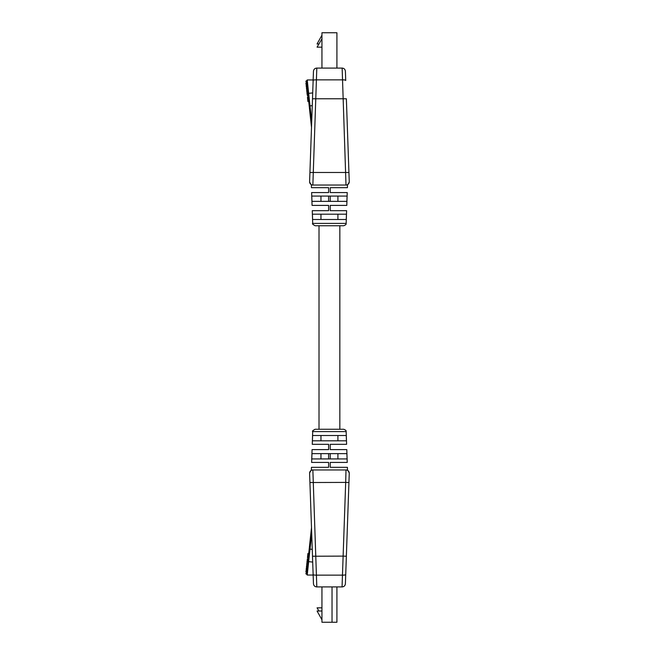 <?xml version="1.0" encoding="UTF-8"?>
<svg xmlns="http://www.w3.org/2000/svg" width="655" height="655" viewBox="0 0 655 655"><rect width="100%" height="100%" fill="white"/><g stroke="black" fill="none" stroke-linecap="round" stroke-linejoin="round"><path stroke-width="0.98" d="M339.847 429.254L339.847 225.746L315.137 225.746C312.803 224.469 311.993 223.682 312.697 223.396L346.159 223.396L346.61 210.689L330.243 210.689L330.243 205.4L346.79 205.4L347.24 192.57L330.243 192.57L330.243 187.682L347.412 187.682L347.502 185.046L311.362 185.046L309.594 182.041M319.01 429.254L319.01 225.746M337.906 201.363L337.906 196.074M337.906 219.482L337.906 214.193M311.362 185.046L311.452 187.682L328.613 187.682L328.613 192.57L311.624 192.57L312.067 205.4L328.613 205.4L328.613 210.689L312.255 210.689L312.697 223.396M312.599 219.482L312.419 214.193L312.599 219.482L346.258 219.482L346.446 214.193L346.258 219.482M346.446 214.193L312.419 214.193M311.968 201.363L311.78 196.074L311.968 201.363L346.896 201.363L347.076 196.074L346.896 201.363M347.076 196.074L311.78 196.074M321.941 68.079L321.941 32.75L336.916 32.75L336.916 68.079M342.057 68.079L316.807 68.079L312.861 185.046L346.004 185.046L342.147 68.079C344.055 68.267 345.144 69.315 345.398 71.223L345.725 80.508A3.259 0.761 -2 0 0 342.467 79.861L316.39 79.861A3.259 0.761 2 0 0 313.139 80.508L313.458 71.223C313.72 69.315 314.801 68.267 316.717 68.079L316.807 68.079M311.502 127.373L306.507 80.86L307.228 79.967L308.669 93.354L312.705 92.92L312.5 98.774L313.139 80.508M307.752 92.502L306.949 92.584L307.121 94.205L307.932 94.123L308.006 94.86L307.203 94.942L308.259 97.194L307.449 97.276L307.907 101.509L308.718 101.427L309.193 105.84L310.011 105.881L311.706 121.617M348.935 172.478L309.93 172.478L309.602 181.681L312.5 98.774L346.364 98.774L349.254 181.681A3.259 3.259 0 0 1 346.004 185.046M313.205 78.657L313.156 79.959L307.318 79.959A0.811 0.811 0 0 0 307.228 79.967M306.589 81.654L305.729 81.277L306.54 81.187M305.901 82.825L306.704 82.735L305.901 82.825L306.073 84.446L306.884 84.356M307.498 90.136L306.696 90.226L306.868 91.839L307.678 91.757M307.236 87.688L306.434 87.778L306.606 89.391L307.416 89.309M306.974 85.248L306.163 85.33L306.344 86.951L307.154 86.861M346.159 223.396C345.668 223.748 347.379 224.19 343.719 225.746L329.432 225.746M330.243 196.074L330.243 201.363M320.958 219.482L320.958 214.193M320.958 201.363L320.958 196.074M328.613 196.074L328.613 201.363M321.941 38.858L317.061 47.16L321.941 47.16M321.941 35.206L317.061 43.991L318.919 43.991M309.602 181.681A3.259 3.259 0 0 0 312.861 185.046A3.259 3.259 0 0 1 309.602 181.681M313.458 71.223C313.72 69.315 314.801 68.267 316.717 68.079M342.147 68.079C344.055 68.267 345.144 69.315 345.398 71.223M337.906 458.926L337.906 453.637M337.906 440.807L337.906 435.518M315.137 429.254L343.719 429.254C347.379 430.81 345.668 431.252 346.159 431.604L312.697 431.604C311.993 431.317 312.803 430.531 315.137 429.254M312.697 431.604L312.255 444.311L328.613 444.311L328.613 449.6L312.067 449.6L311.624 462.43L328.613 462.43L328.613 467.318L311.452 467.318L311.362 469.954L347.502 469.954L349.271 472.959M311.78 458.926L347.076 458.926L346.896 453.637L311.968 453.637L311.78 458.926M312.419 440.807L346.446 440.807L346.258 435.518L312.599 435.518L312.419 440.807M347.502 469.954L347.412 467.318L330.243 467.318L330.243 462.43L347.24 462.43L346.79 449.6L330.243 449.6L330.243 444.311L346.61 444.311L346.159 431.604M332.036 586.921L332.036 622.25L336.916 622.25L336.916 586.921M342.057 586.921L345.684 482.408L348.935 482.522L349.254 473.319L345.398 583.777C345.144 585.685 344.055 586.733 342.147 586.921L316.717 586.921C314.801 586.733 313.72 585.685 313.458 583.777L309.602 473.319A3.259 3.259 0 0 1 312.861 469.954L316.807 586.921M346.896 453.637L347.076 458.926M346.356 438.13L346.446 440.807M313.139 574.492A3.259 0.761 178 0 0 316.39 575.139L342.467 575.139A3.259 0.761 2 0 0 345.725 574.492L346.364 556.226L343.105 556.111L312.5 556.226L312.705 562.08L308.669 561.646L307.228 575.033L306.507 574.14L311.502 527.627M306.704 572.265L306.884 570.644L306.073 570.554L305.901 572.175L306.704 572.265M307.228 575.033A0.811 0.811 0 0 0 307.318 575.041L313.156 575.041L313.458 583.777C313.72 585.685 314.801 586.733 316.717 586.921M309.93 482.522L345.684 482.408L346.004 469.954A3.259 3.259 0 0 1 349.254 473.319A3.259 3.259 0 0 0 346.004 469.954M306.589 573.346L305.729 573.723L306.54 573.813M308.259 557.806L307.449 557.724L307.907 553.491L308.718 553.573M308.006 560.14L307.203 560.058L307.326 558.911L308.128 559.002M307.752 562.498L306.949 562.416L307.121 560.795L307.932 560.876M307.498 564.864L306.696 564.774L306.868 563.161L307.678 563.243M307.236 567.312L306.434 567.222L306.606 565.609L307.416 565.691M306.974 569.752L306.163 569.67L306.344 568.049L307.154 568.139M330.243 453.637L330.243 458.926M320.958 440.807L320.958 435.518M320.958 458.926L320.958 453.637M328.613 453.637L328.613 458.926M332.036 622.25L321.941 622.25L321.941 586.921M318.919 611.009L317.061 607.84L321.941 607.84M321.941 619.794L317.061 611.009L321.941 611.009M342.147 586.921C344.055 586.733 345.144 585.685 345.398 583.777M312.263 105.635L310.011 105.881L308.669 93.354L307.858 93.436M311.706 533.383L310.011 549.119L309.193 549.16M307.858 561.564L308.669 561.646L310.011 549.119L312.263 549.365M312.861 469.954A3.259 3.259 0 0 0 309.602 473.319M347.502 185.046L349.271 182.041M311.362 469.954L309.594 472.959"/></g></svg>
